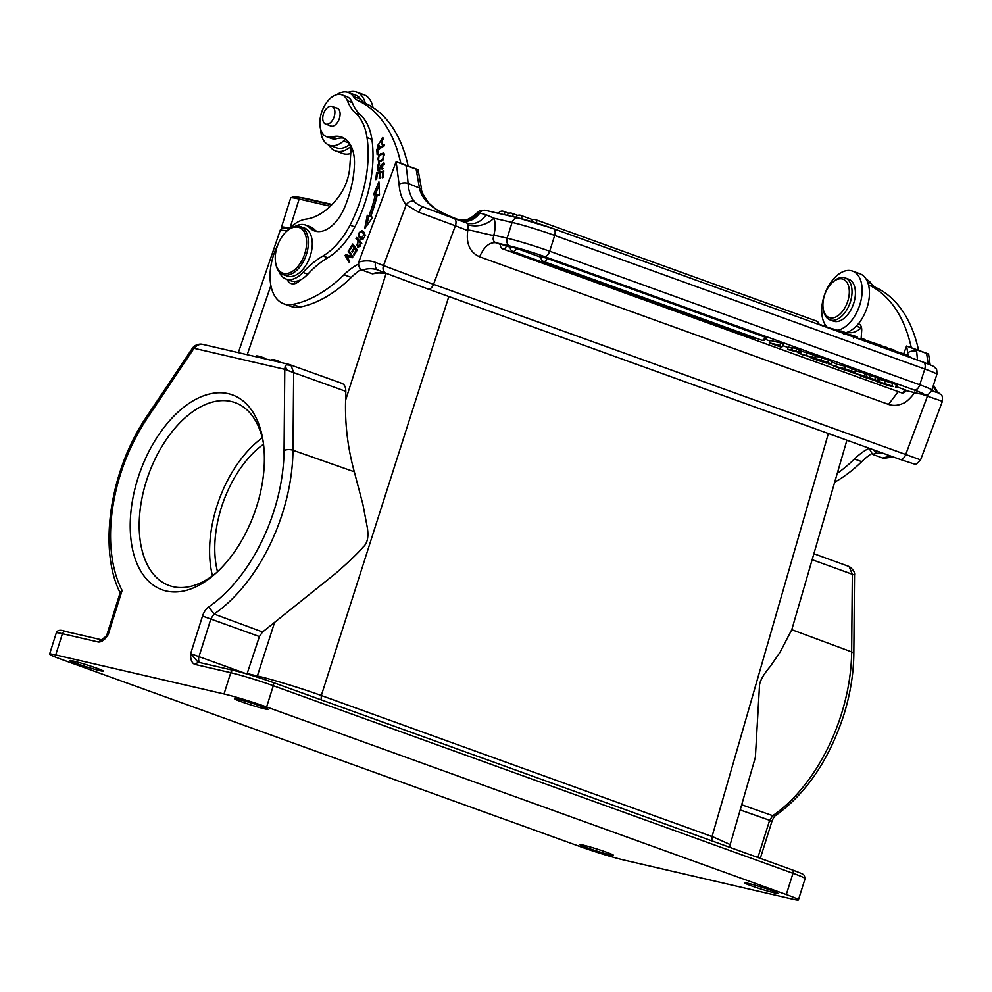 <?xml version="1.0" encoding="UTF-8"?>
<svg xmlns="http://www.w3.org/2000/svg" width="992" height="992" viewBox="0 0 992 992"><rect width="100%" height="100%" fill="white"/><g stroke="black" fill="none" stroke-linecap="round" stroke-linejoin="round"><path stroke-width="1.49" d="M264.021 358.583L264.219 357.963L260.549 356.636A15.934 0.905 -162.5 0 0 256.42 355.967L256.159 356.773M260.202 357.703L260.549 356.636M279.533 362.192L279.732 361.559L276.061 360.232A15.934 0.905 -162.5 0 0 271.932 359.563L271.672 360.369M275.726 361.299L276.061 360.232M356.946 250.505L356.153 250.22L353.499 254.411L354.032 255.118L357.281 249.984L352.743 244.02L349.382 249.327L349.916 250.021L352.681 245.669L354.144 246.19L355.694 248.223L354.231 247.69L351.738 251.621L352.532 251.906M357.17 250.17L354.764 248.397L356.153 250.22M351.738 251.621L352.272 252.328L354.764 248.397M352.681 245.669L354.231 247.69M350.188 249.612L349.382 249.327M354.293 254.696L353.499 254.411M378.622 170.773L377.741 168.987L379.911 168.156M383.172 163.742L384.152 163.097M377.766 168.962L379.527 163.407L378.163 164.412L377.778 170.76L380.692 168.504L383.073 163.705L382.032 169.248L383.557 162.564L380.358 166.408L379.886 168.144L381.337 168.677M383.098 168.516L382.032 168.132M381.821 166.929L380.358 166.408M380.792 154.653L383.098 154.256C384.338 157.988 382.862 160.183 378.684 160.853C377.196 158.881 377.915 156.798 380.866 154.591M383.197 154.293L384.462 154.74M380.345 161.473L381.474 161.46M381.784 154.219L384.028 153.413M379.242 162.279L378.572 160.778M378.944 154.851L378.436 162.167L382.887 160.282L383.383 152.991L378.944 154.851L380.407 155.384M362.836 232.426L364.3 232.946L362.043 231.954L364.2 234.62L361.125 238.291L359.017 235.699C359.129 232.426 360.431 231.347 362.898 232.475M364.2 234.62L365.664 235.141M361.125 238.291L363.221 238.936M361.46 239.568L359.836 237.386M361.435 231.843L363.196 231.235M363.382 231.372L361.807 230.714C357.318 233.17 357.17 236.121 361.386 239.556C365.23 238.018 365.899 235.302 363.382 231.384L361.807 230.714L363.27 231.235M360.716 239.407L361.386 239.556M383.755 139.376L382.131 138.768L382.056 144.361L382.528 137.553L377.307 146.89L379.08 146.692L379.192 145.44L377.692 145.576L382.131 138.768M378.138 146.965L377.654 145.588M381.374 138.731L383.172 138M382.552 143.778L381.697 143.468M361.807 243.623L360.344 243.102L358.558 241.217L361.286 243.077M358.695 245.842L357.777 246.115L359.24 246.648L361.497 242.68M358.72 245.818C356.574 246.376 356.525 244.85 358.558 241.217M360.356 243.065L358.72 245.88L360.17 246.413M359.24 241.453L357.616 238.638M358.236 247.355L357.591 246.028M357.418 238.985L355.954 238.464L357.976 240.597L357.492 247.318L359.203 246.599M361.485 242.718L356.512 237.472L355.954 238.464M359.426 241.118L357.976 240.597M376.799 149.346L377.134 154.665L378.002 154.12L377.741 149.928L384.276 145.898L384.202 144.77L376.799 149.346L377.989 149.78M378.002 173.563L383.792 171.79M378.039 173.265L376.576 172.744L375.77 179.614L376.638 179.391L377.307 173.736L379.8 173.104L379.192 178.2L380.06 177.977L380.655 172.881L382.9 172.31L382.255 177.742L383.123 177.518L383.904 170.872L376.576 172.744M380.593 173.389L379.8 173.104M383.706 172.596L382.9 172.31M366.829 225.63L368.726 215.797M370.425 216.417A107.421 63.004 -70.2 0 0 376.836 195.325L375.373 194.804A107.421 63.004 109.8 0 1 368.962 215.884L370.425 216.417M375.162 194.792L379.08 185.492M368.962 215.884L367.288 215.227L364.684 228.668L372.67 217.335L370.71 216.566A110.608 64.864 -70.2 0 0 377.307 194.854L379.49 194.928L378.919 181.871L373.513 194.754L375.373 194.804M347.138 255.142L352.817 256.841L348.787 250.232L348.18 251.075L351.379 256.32L345.675 254.609L347.138 255.142L346.493 256.048L345.03 255.527L349.097 262.186L349.705 261.342L346.493 256.048M345.675 254.609L345.03 255.527M346.506 256.11L352.197 257.808L352.842 256.891L351.379 256.32M349.618 251.596L348.18 251.075M286.924 231.074L287.68 230.417A25.494 14.954 109.8 0 1 300.551 226.647A25.494 14.954 109.8 0 1 300.799 226.746A25.494 14.954 109.8 0 1 305.809 256.134A25.494 14.954 109.8 0 1 283.241 274.623A25.494 14.954 109.8 0 1 282.993 274.536A25.494 14.954 109.8 0 1 275.739 263.5L275.578 262.508A24.23 14.21 109.8 0 1 277.71 245.061A24.23 14.21 109.8 0 1 286.924 231.074A24.23 14.21 109.8 0 1 299.386 227.59A24.23 14.21 109.8 0 1 304.147 255.514A24.23 14.21 109.8 0 1 282.472 272.986A24.23 14.21 109.8 0 1 275.578 262.508M286.874 275.937A25.494 14.954 -70.2 0 0 287.122 276.024A25.494 14.954 -70.2 0 0 309.777 257.325A25.494 14.954 -70.2 0 0 304.68 228.148A25.494 14.954 -70.2 0 0 304.432 228.061A25.494 14.954 -70.2 0 0 304.197 227.974M322.822 116.771A9.399 5.518 109.8 0 1 332.01 106.429A9.399 5.518 109.8 0 1 334.812 113.77A9.399 5.518 109.8 0 1 325.624 124.112A9.399 5.518 109.8 0 1 322.822 116.771M329.766 125.612A9.56 5.605 -70.2 0 0 330.671 126.108A9.56 5.605 -70.2 0 0 339.152 119.114A9.56 5.605 -70.2 0 0 337.156 108.116A9.56 5.605 -70.2 0 0 336.152 107.917M372.98 107.496A31.236 18.315 -70.2 0 0 363.952 94.736L356.661 92.107A31.236 18.315 109.8 0 1 365.329 103.242A165.751 97.204 -70.2 0 0 365.143 103.156L357.852 100.527A165.751 97.204 109.8 0 1 400.842 163.42L408.134 166.061A165.751 97.204 -70.2 0 0 365.329 103.242M351.18 146.295A31.236 18.315 109.8 0 1 335.457 150.871L342.736 153.5A31.236 18.315 -70.2 0 0 350.746 153.462M347.994 92.368A31.236 18.315 109.8 0 1 356.661 92.107M827.018 327.038A31.236 18.315 109.8 0 1 825.406 292.417A31.236 18.315 109.8 0 1 852.537 271.101A31.236 18.315 109.8 0 1 858.464 308.549A31.236 18.315 109.8 0 1 838.128 330.162M844.39 332.99A31.236 18.315 -70.2 0 0 858.39 323.752A31.236 18.315 -70.2 0 0 865.756 311.178A31.236 18.315 -70.2 0 0 868.496 284.865A31.236 18.315 -70.2 0 0 859.828 273.73L852.537 271.101M861.13 338.644L861.688 330.658A9.56 5.605 -70.2 0 0 858.774 323.863A9.56 5.605 -70.2 0 0 858.39 323.752M869.004 448.322A70.122 41.131 -70.2 0 0 854.422 459.023A146.63 85.994 109.8 0 1 837.347 473.308M834.805 482.124A146.63 85.994 -70.2 0 0 861.701 461.652A70.122 41.131 109.8 0 1 871.46 453.741M881.318 347.026L881.764 345.625L864.912 339.971M864.59 340.988L865.024 339.586L862.073 338.52L859.134 339.016M872.811 342.835L872.489 343.84M878.59 344.484L878.156 345.886M862.073 338.52L861.639 339.921M908.25 356.748L908.684 355.347L894.61 350.908M887.059 348.192L892.118 349.37L891.672 350.759M894.35 351.726L894.784 350.337L892.118 349.37M905.832 354.318L905.398 355.719M881.652 345.96L884.455 346.605L884.021 347.994M886.798 348.998L887.245 347.609L884.455 346.605M856.679 338.123L857.113 336.734L844.018 332.89M843.498 334.527L844.266 332.097L824.823 326.628M854.434 335.767L853.666 338.198M841.414 331.068L840.98 332.469M907.965 355.086L907.767 352.842A6.374 3.534 -9.1 0 1 916.67 351.404L917.488 360.084M486.192 214.805L479.806 213.069C474.374 220.075 468.05 222.617 460.846 220.683L466.86 223.064C474.325 225.01 480.773 222.245 486.192 214.805L494.041 218.24C486.13 225.122 477.412 227.329 467.877 224.849L466.86 223.064L454.088 218.463A6.374 3.745 109.8 0 1 455.353 225.804L418.773 212.238C420.273 208.729 421.885 207.03 423.621 207.142C418.339 204.91 415.202 202.963 414.222 201.302C411.097 200.62 408.419 201.785 406.187 204.798L418.773 212.238M414.222 201.289A42.718 25.048 109.8 0 1 408.059 183.433A6.374 3.1 176 0 0 399.094 184.264L396.13 161.783L400.842 163.42M421.526 188.864L408.059 183.433A174.034 102.064 -70.2 0 0 405.939 165.49L396.13 161.783L358.757 262.086A66.935 39.258 -70.2 0 1 365.416 260.908A66.935 39.258 -70.2 0 1 375.732 262.508L383.52 265.583L406.174 204.798A49.092 28.793 -70.2 0 1 399.094 184.264M485.82 210.44A6.374 5.146 103.1 0 0 485.336 210.304A6.374 5.146 103.1 0 0 479.806 213.069L477.859 212.908C476.991 216.752 461.342 223.312 457.486 219.294C437.72 212.486 421.935 202.219 419.38 187.513L416.417 170.835L418.574 173.03M405.939 165.49L416.144 169.173C418.81 170.14 418.773 170.066 416.045 168.962L407.985 165.999M286.849 231.136A44.628 26.176 109.8 0 1 306.354 219.071A65.212 38.254 -70.2 0 0 338.818 196.54A35.067 20.559 -70.2 0 0 346.332 182.615A35.067 20.559 -70.2 0 0 349.792 166.991L351.242 146.432M358.558 264.07A70.122 41.131 -70.2 0 0 343.976 274.772A146.63 85.994 109.8 0 1 292.665 304.395A44.628 26.176 109.8 0 1 283.774 303.8L291.053 306.429A44.628 26.176 -70.2 0 0 299.944 307.024A146.63 85.994 -70.2 0 0 351.255 277.4A70.122 41.131 109.8 0 1 361.014 269.489M283.774 303.8A44.628 26.176 109.8 0 1 274.573 252.204A44.628 26.176 109.8 0 1 277.847 244.689M376.873 272.713A60.562 35.514 -70.2 0 0 372.322 273.804L378.832 272.924A6.374 4.923 -98.6 0 1 376.873 272.713L386.26 273.346M372.322 273.804L362.13 270.122C359.315 268.596 358.199 265.918 358.769 262.086M346.022 139.574A9.56 5.605 -70.2 0 0 343.48 141.038A28.049 16.455 109.8 0 1 329.245 145.241A28.049 16.455 109.8 0 1 328.984 145.142A28.049 16.455 109.8 0 1 320.627 129.258M336.648 94.699A28.049 16.455 109.8 0 1 348.291 92.479A28.049 16.455 109.8 0 1 353.437 96.546A31.88 18.699 -70.2 0 0 357.852 100.527M350.064 144.262A28.049 16.455 109.8 0 1 336.536 147.87L329.245 145.241M348.291 92.479L355.582 95.108A28.049 16.455 109.8 0 1 360.716 99.175A31.88 18.699 -70.2 0 0 365.143 103.156M416.417 170.835A174.034 102.064 -70.2 0 0 416.144 169.173C418.81 170.14 418.773 170.066 416.045 168.962M506.441 245.88L500.6 244.218A3.819 3.819 0 0 0 502.944 248.967A3.819 2.244 109.8 0 0 503.093 249.004A3.819 2.244 109.8 0 0 506.441 245.88L510.322 247.281M904.704 389.633A3.819 2.244 -70.2 0 1 901.356 392.758A3.819 2.244 -70.2 0 1 901.207 392.72A3.819 3.819 0 0 0 906.155 390.265L896.582 386.694M765.526 339.4L769.854 340.963M782.911 345.675L788.144 347.56M516.299 248.347L510.458 246.686A3.819 3.819 0 0 0 512.802 251.435A3.819 2.244 109.8 0 0 512.951 251.484A3.819 2.244 109.8 0 0 516.299 248.347L541.099 257.3M547.076 258.366L541.235 256.705A3.819 3.819 0 0 0 543.579 261.454A3.819 2.244 109.8 0 0 543.728 261.504A3.819 2.244 109.8 0 0 547.076 258.366L766.593 337.726A3.819 3.819 0 0 1 761.645 340.169A3.819 2.244 -70.2 0 0 761.794 340.219A3.819 2.244 -70.2 0 0 765.142 337.082M893.011 386.334L880.66 382.354L892.081 386.657L880.4 382.999L876.085 381.25L878.056 381.436L893.073 386.359M876.085 381.25L876.196 380.469M896.26 385.02L895.491 387.45M896.706 384.834L892.713 383.259M891.944 385.69L892.701 383.259L878.825 379.006M884.517 383.21L885.273 380.779M892.081 386.657L892.279 386.024M889.601 385.764L889.812 385.107M885.558 384.598L885.819 383.78M881.727 383.296L881.938 382.664M870.74 378.671L873.766 380.159L863.734 376.985M874.622 380.283L873.766 380.159M867.417 377.344L870.889 378.312M875.75 380.085L867.839 377.406M865.272 376.191L875.378 379.924M878.515 378.188L879.668 378.746L878.9 381.176L877.796 381.052M868.161 377.915L864.59 376.514M863.858 377.034C859.047 375.298 857.894 374.716 860.399 375.274L868.124 377.915M863.052 375.596L862.358 376.067M859.27 374.567L860.51 374.902M877.746 380.618L878.503 378.188L865.954 374.034M874.795 379.502L875.552 377.072M869.277 377.63L870.046 375.199M850.231 372.112L866.425 376.514L850.231 372.112M866.425 376.514L867.194 374.083L855.935 370.834M864.292 375.745L865.061 373.314M847.218 369.756L850.256 370.859M847.106 370.128L848.892 370.76M851.917 371.479L848.978 370.388M852.351 371.665L850.243 370.847M841.724 368.367L848.433 370.884M845.668 369.793L847.949 370.648M841.6 368.788L845.544 370.165M841.29 368.85L833.764 366.135L844.738 368.677L854.682 372.31L849.908 371.206M850.33 371.715L841.315 368.863M855.352 372.694L856.121 370.264L855.29 370.152L856.121 370.264L855.352 372.682L854.521 372.583M856.108 370.264L855.426 369.88M854.682 372.31L855.451 369.892L852.264 368.689L851.508 371.12M844.738 368.677L845.506 366.259L852.264 368.702M836.442 364.151L845.506 366.259M834.322 365.912L828.568 363.841L834.322 365.912M835.772 366.246L836.541 363.828L832.189 362.254M823.472 361.187L828.568 363.084M823.348 361.559L825.146 362.192M828.171 362.911L825.108 362.179M817.978 359.798L824.674 362.316M821.922 361.224L824.203 362.068M817.842 360.208L821.785 361.584M817.532 360.282L810.005 357.566L820.979 360.108L830.936 363.742L826.15 362.626M826.584 363.146L817.569 360.294M831.606 364.114L832.362 361.683L831.544 361.584L832.362 361.683L831.594 364.114L830.775 364.002M832.362 361.683L828.506 360.121L827.75 362.551M830.936 363.742L831.693 361.311M820.979 360.108L821.748 357.678L828.518 360.121M816.056 356.364L821.748 357.678M802.602 354.33L808.74 356.463L802.478 354.702M801.375 354.008L800.705 353.896M798.535 352.309L798.275 353.14L815.461 358.286M815.387 355.781L816.205 355.855L815.436 358.286L814.63 358.211L798.262 353.189M811.642 356.934L810.588 357.306M815.436 358.286L814.63 358.211M816.23 355.855L801.015 351.032M814.68 357.889L815.449 355.458M812.609 357.108L813.378 354.677M806.583 355.124L807.339 352.693M800.556 353.524L801.325 351.094M795.088 351.205L791.07 349.754L792.199 350.015L792.968 347.584L796.626 348.849L795.869 351.28L800.47 352.755L787.549 349.457L795.088 351.205M792.211 350.015L795.869 351.28M792.968 347.584L791.839 347.324L791.07 349.754M787.549 349.457L788.318 347.026L791.69 347.808M800.47 352.755L801.238 350.325L796.638 348.849M798.672 352.11L799.44 349.68M780.456 346.89L769.259 342.86L780.233 345.402L773.14 344.075L780.456 346.89M780.233 345.402L781.002 342.972L770.028 340.43L769.259 342.86M781.857 347.225L782.18 346.171M782.713 346.295L783.482 343.864L781.002 342.972M923.019 362.092A6.374 3.745 109.8 0 1 923.267 362.167A6.374 3.745 109.8 0 1 924.767 369.012L919.795 384.797L549.704 251.212L554.677 235.426A31.88 1.798 -162.5 0 0 512.095 222.419L507.123 238.204A6.374 5.146 -76.9 0 0 510.062 246.028L495.789 242.718C493.024 241.304 492.466 238.787 494.128 235.191L493.954 234.819A25.494 14.954 -70.2 0 0 494.71 221.03A25.494 14.954 -70.2 0 0 494.041 218.24L512.095 222.419A6.374 5.146 -76.9 0 1 518.394 217.967L485.336 210.304L479.347 211.011L474.957 214.619C468.571 220.224 462.681 221.762 457.275 219.207L457.126 219.158M898.219 391.642L888.559 404.414L479.607 256.804C469.898 252.365 465.942 243.623 467.753 230.578L455.353 225.804L433.541 284.344L383.52 265.583A6.374 5.158 -68.4 0 0 386.037 273.259L427.899 288.97A6.374 3.745 -70.2 0 0 433.541 284.344L920.588 459.854C917.042 463.847 914.934 465.236 914.252 464.008L899.98 459.37A6.374 3.745 -70.2 0 0 905.622 454.745L927.433 396.205L922.399 394.394M888.559 404.414C893.222 405.976 898.008 405.641 902.943 403.409C906.366 402.752 913.967 394.419 914.822 391.952M467.753 230.578C466.166 229.412 470.654 230.169 481.256 232.847L492.305 235.302L493.954 234.819M460.846 220.683L423.621 207.154L454.088 218.463M478.119 212.883C474.536 218.86 467.939 221.129 458.316 219.678L457.275 219.207C445.16 214.47 437.15 210.416 433.244 207.043L428.742 203C423.423 195.585 421.017 190.886 421.526 188.902L418.661 173.005M873.828 449.934A6.374 4.923 81.4 0 0 877.126 453.282A60.562 35.514 -70.2 0 0 872.576 454.373L882.768 458.056A60.562 35.514 109.8 0 1 892.688 456.729M877.126 453.282L881.826 452.811M885.335 458.031L882.768 458.056M933.013 386.582A42.718 25.048 -70.2 0 0 934.873 389.224L939.312 393.378M934.861 389.224L938.42 392.956L931.637 390.811M474.436 215.239L477.859 212.908M872.576 454.373L869.004 448.186M918.431 350.25L926.491 353.226C929.219 354.318 929.256 354.38 926.59 353.425C929.256 354.38 929.219 354.318 926.491 353.214M916.67 351.404A174.034 102.064 -70.2 0 0 916.397 349.742L926.59 353.425A174.034 102.064 109.8 0 1 928.053 363.965M907.048 354.764L907.767 352.842L906.576 346.034L918.58 350.3A165.751 97.204 -70.2 0 0 875.589 287.407A31.88 18.699 109.8 0 1 871.162 283.414A28.049 16.455 -70.2 0 0 866.338 279.471M916.397 349.742L906.576 346.034L903.724 353.673M868.496 284.865A165.751 97.204 109.8 0 1 911.288 347.671M868.484 284.84L875.589 287.407M847.292 332.233A28.049 16.455 -70.2 0 0 861.217 327.918A9.56 5.605 109.8 0 1 861.527 327.658M846.945 282.41A20.398 11.966 109.8 0 1 843.659 309.764A20.398 11.966 109.8 0 1 825.27 314.352A20.398 11.966 109.8 0 1 823.186 308.673A20.398 11.966 109.8 0 1 832.734 282.199A20.398 11.966 109.8 0 1 846.945 282.41M829.994 319.895L833.392 321.123A22.308 13.082 -70.2 0 0 851.471 308.76A22.308 13.082 -70.2 0 0 852.822 282.658A22.308 13.082 -70.2 0 0 848.544 279.149L845.134 277.921A22.308 13.082 109.8 0 1 849.425 281.43A22.308 13.082 -70.2 0 1 848.073 307.532A22.308 13.082 -70.2 0 1 829.994 319.895A22.308 13.082 -70.2 0 1 825.704 316.374A22.308 13.082 109.8 0 1 823.422 310.161L823.186 308.673M832.734 282.199L833.875 281.207A22.308 13.082 109.8 0 1 845.134 277.921M751.242 885.794A17.534 0.992 -162.5 0 0 768.639 891.362A17.534 0.992 -162.5 0 0 778.026 893.395A17.534 0.992 -162.5 0 0 771.367 890.456A17.534 0.992 -162.5 0 0 753.982 884.889A17.534 0.992 -162.5 0 0 744.595 882.855A17.534 0.992 -162.5 0 0 751.242 885.794M241.279 701.716A17.534 0.992 -162.5 0 0 258.676 707.296A17.534 0.992 -162.5 0 0 268.063 709.33A17.534 0.992 -162.5 0 0 261.404 706.391A17.534 0.992 -162.5 0 0 244.02 700.823A17.534 0.992 -162.5 0 0 234.62 698.777A17.534 0.992 -162.5 0 0 241.279 701.716M854.496 575.013L852.326 574.269L849.115 566.593L847.825 566.097M849.202 566.655L849.797 566.94A7.142 7.142 0 0 0 848.47 566.258M76.62 663.549A17.534 0.992 -162.5 0 0 94.017 669.116A17.534 0.992 -162.5 0 0 103.404 671.162A17.534 0.992 -162.5 0 0 96.745 668.211A17.534 0.992 -162.5 0 0 79.36 662.644A17.534 0.992 -162.5 0 0 69.961 660.61A17.534 0.992 -162.5 0 0 76.62 663.549M586.582 847.627A17.534 0.992 -162.5 0 0 603.979 853.194A17.534 0.992 -162.5 0 0 613.366 855.228A17.534 0.992 -162.5 0 0 606.707 852.289A17.534 0.992 -162.5 0 0 589.322 846.722A17.534 0.992 -162.5 0 0 579.936 844.688A17.534 0.992 -162.5 0 0 586.582 847.627M61.702 659.469A31.88 1.798 17.5 0 1 49.6 654.125A31.88 1.798 17.5 0 1 55.713 654.943L224.031 693.966A31.88 1.798 17.5 0 1 266.612 706.961L786.296 894.548A31.88 1.798 17.5 0 1 798.399 899.893A31.88 1.798 17.5 0 1 792.273 899.074L623.956 860.052A31.88 1.798 17.5 0 1 581.386 847.044L61.702 659.469M200.396 344.1C196.714 344.373 194.023 345.811 192.299 348.403L193.973 348.254L197.309 345.365L192.324 348.353L146.481 416.938A6.374 2.009 33.8 0 0 146.915 418.736A133.957 78.566 109.8 0 0 120.404 474.523A133.957 78.566 109.8 0 0 122.128 590.476L120.292 592.249L107.012 634.384L108.227 634.545C105.003 639.753 101.692 642.233 98.27 642.01L101.655 639.852M122.128 590.476L108.227 634.545L105.76 636.653M285.163 366.408L284.754 369.309L287.271 370.276L285.163 366.408M290.991 365.279L286.378 364.808L290.991 365.279L293.669 372.62L287.271 370.264M286.378 364.808L285.175 366.432M341.955 383.371L288.821 364.337M201.636 344.385L203.038 344.497M199.838 344.398L197.321 345.402M137.838 478.566A103.59 60.76 109.8 0 1 206.41 394.866A103.59 60.76 109.8 0 1 262.93 440.076A103.59 60.76 109.8 0 1 214.421 574.48A103.59 60.76 109.8 0 1 144.844 577.034A103.59 60.76 109.8 0 1 137.838 478.566M198.065 662.185L190.662 653.654C190.39 659.544 191.791 663.127 194.878 664.404L230.739 672.712A31.88 1.798 17.5 0 1 273.308 685.72L266.612 706.961M199.776 662.582A6.374 3.67 109.8 0 1 199.107 656.233L210.961 618.636L214.074 614.036A140.343 82.311 109.8 0 0 282.633 512.74A140.343 82.311 109.8 0 0 292.975 450.256L354.293 471.783C347.77 447.987 344.869 424.117 345.613 400.173L345.811 391.356L293.669 372.62L292.975 450.256A6.374 2.654 -179.5 0 0 284.059 450.517A133.957 78.566 109.8 0 1 274.189 510.173A133.957 78.566 109.8 0 1 208.742 606.856C205.976 608.89 203.893 611.952 202.517 616.057L190.662 653.654L247.008 674.014M289.404 228.433L284.94 227.726L281.579 228.371L280.29 230.07L287.159 230.789M812.386 559.786L852.326 574.269L851.644 651.918L791.777 629.697L846.908 440.212M741.681 804.76L772.743 815.684L769.631 820.297L757.9 857.485M730.286 844.242L755.358 757.367L759.55 684.778C760.318 680.115 763.84 674.064 770.114 666.649L779.997 652.327L791.777 629.697M730.137 844.539L713.446 837.062M198.264 662.247L194.878 664.404M330.224 206.262L299.15 199.057A43.983 2.48 -162.5 0 0 290.706 197.929L293.942 196.416L305.685 198.375L292.95 196.428M282.286 227.986A43.983 2.48 17.5 0 1 281.48 227.18A43.983 2.48 17.5 0 1 289.602 228.234M321.309 695.516C302.176 688.56 271.696 679.247 257.474 676.011L247.144 673.568L259.396 636.554L262.582 631.978L214.074 614.036L208.742 606.856M354.293 471.783L362.948 504.606L366.854 525.152C369.049 535.767 367.796 543.083 363.084 547.088C358.509 552.631 349.457 561.323 335.928 573.153L262.582 631.978M345.811 391.356C345.774 386.806 344.323 384.102 341.471 383.234L341.967 383.383M287.209 279.446A15.934 9.35 -70.2 0 0 291.115 283.551A15.934 9.35 -70.2 0 0 300.588 279.794A28.694 16.827 -70.2 0 0 307.78 274.214A95.629 56.085 109.8 0 1 327.819 257.722A63.748 37.386 -70.2 0 0 354.876 226.908A98.555 57.796 -70.2 0 0 363.208 207.973A98.555 57.796 -70.2 0 0 371.888 139.351A63.748 37.386 -70.2 0 0 360.555 115.06A63.748 37.386 109.8 0 1 352.272 102.56A22.308 13.082 -70.2 0 0 346.716 96.584L341.856 94.823A22.308 13.082 109.8 0 1 347.411 100.812A63.748 37.386 -70.2 0 0 355.694 113.311A63.748 37.386 109.8 0 1 367.028 137.59A98.555 57.796 109.8 0 1 358.348 206.212A98.555 57.796 109.8 0 1 350.015 225.147A63.748 37.386 109.8 0 1 322.958 255.973A95.629 56.085 -70.2 0 0 302.92 272.453A28.694 16.827 109.8 0 1 286.043 279.025A28.694 16.827 109.8 0 1 278.938 271.436M295.244 283.514A15.934 9.35 109.8 0 1 294.24 281.368M286.043 279.025L290.892 280.773A28.694 16.827 -70.2 0 0 300.588 279.794M335.457 150.871A31.236 18.315 109.8 0 1 328.947 145.13M295.207 226.362A28.694 16.827 109.8 0 1 305.524 225.06A28.694 16.827 109.8 0 1 309.492 227.664A35.067 20.559 -70.2 0 0 314.352 230.863A35.067 20.559 -70.2 0 0 344.373 207.973A77.525 45.458 -70.2 0 0 346.816 201.822A77.525 45.458 -70.2 0 0 354.429 165.118A41.441 24.304 -70.2 0 0 341.719 137.119A41.441 24.304 -70.2 0 0 331.96 136.908A22.308 13.082 109.8 0 1 326.703 136.797L331.564 138.558A22.308 13.082 -70.2 0 0 336.821 138.669A41.441 24.304 109.8 0 1 344.063 138.21M326.703 136.797A22.308 13.082 109.8 0 1 322.053 111.154A22.308 13.082 109.8 0 1 341.856 94.823M316.882 231.471A35.067 20.559 109.8 0 1 314.352 229.425A28.694 16.827 -70.2 0 0 310.372 226.808L305.524 225.06M263.314 442.618A97.216 57.015 -70.2 0 0 235.154 402.653A97.216 57.015 -70.2 0 0 146.345 481.157A97.216 57.015 -70.2 0 0 169.148 585.54A97.216 57.015 -70.2 0 0 216.343 572.768M212.462 575.782A97.216 57.015 109.8 0 1 262.26 437.832M263.525 444.218A89.255 52.34 -70.2 0 0 217.521 571.677M379.626 164.945L378.163 164.412M382.255 153.946L380.804 153.425M854.422 459.023L861.701 461.652M503.217 211.259A3.819 2.244 109.8 0 1 503.378 211.296A3.819 2.244 109.8 0 1 504.444 214.731M910.817 357.678A3.819 2.244 -70.2 0 0 910.048 357.008A3.819 2.244 -70.2 0 0 909.9 356.959M511.636 213.206A3.819 2.244 109.8 0 1 511.785 213.255A3.819 2.244 109.8 0 1 512.864 216.678M520.478 215.314A3.819 2.244 109.8 0 1 520.626 215.351A3.819 2.244 109.8 0 1 521.693 218.773M817.532 324A3.819 2.244 -70.2 0 0 816.391 321.024A3.819 2.244 -70.2 0 0 816.23 320.986M535.382 219.604A3.819 2.244 109.8 0 1 535.531 219.654A3.819 2.244 109.8 0 1 536.598 223.064M299.944 307.024L292.665 304.395M351.255 277.4L343.976 274.772M343.48 141.038L349.333 143.158M360.716 99.175L353.437 96.546M362.13 270.122A60.562 35.514 109.8 0 1 369.024 268.782A60.562 35.514 109.8 0 1 377.778 270.01A60.562 35.514 109.8 0 1 378.175 270.159M385.925 273.222L378.361 270.233A6.374 5.158 -68.4 0 1 378.25 270.184A6.374 5.158 -68.4 0 1 375.732 262.508M427.961 288.982L899.918 459.346A6.374 3.745 -70.2 0 0 899.98 459.37L427.899 288.97A6.374 3.745 -70.2 0 1 427.837 288.945L386.161 273.308A6.374 5.158 -68.4 0 1 386.037 273.259L377.778 270.01M927.954 394.27A6.374 3.745 109.8 0 1 927.433 396.205L942.4 401.314L920.588 459.854M756.028 338.148A3.819 3.819 0 0 1 753.238 338.222A3.819 2.244 -70.2 0 0 753.387 338.26A3.819 2.244 -70.2 0 0 755.011 337.776M906.006 390.65L919.485 393.774A6.374 5.146 -76.9 0 1 919.001 393.638L906.018 390.625M919.001 393.638A25.494 1.438 17.5 0 0 914.215 390.017A6.374 3.745 109.8 0 0 919.795 384.797A31.88 1.798 17.5 0 1 931.897 390.141C927.892 396.168 927.917 393.725 926.379 394.655L919.485 393.774M494.128 235.191L507.123 238.204A31.88 1.798 17.5 0 1 549.704 251.212A6.374 3.745 109.8 0 1 544.124 256.432L914.215 390.017M510.062 246.028A25.494 1.438 17.5 0 1 544.124 256.432M479.607 256.804C484.009 246.834 489.403 242.135 495.789 242.718L500.538 244.429M936.87 374.356C937.068 367.189 935.716 369.173 934.935 367.486C933.484 366.705 936.051 366.928 923.267 362.167L553.189 228.582A6.374 3.745 -70.2 0 1 554.677 235.426L924.767 369.012A31.88 1.798 17.5 0 1 936.87 374.356L931.897 390.141M518.394 217.967L553.189 228.582A6.374 3.745 -70.2 0 0 552.928 228.507A25.494 1.438 -162.5 0 0 518.866 218.104M467.877 224.849A6.374 3.745 109.8 0 1 468.038 225.556A6.374 3.745 109.8 0 1 467.492 230.194M931.748 390.563L938.42 392.968M867.616 282.137L871.162 283.414M856.245 326.132L861.217 327.918M49.6 654.125L56.296 632.871A31.88 1.798 17.5 0 1 62.409 633.702L55.713 654.943M98.27 642.01L62.409 633.702A3.187 2.579 -76.9 0 1 65.794 631.532M224.031 693.966L230.739 672.712A3.187 2.579 103.1 0 1 234.124 670.555A28.694 1.624 -162.5 0 1 272.44 682.26A3.187 1.872 109.8 0 1 272.564 682.298A3.187 1.872 109.8 0 1 273.308 685.72L792.992 873.295A3.187 1.872 -70.2 0 0 792.236 869.872A3.187 1.872 -70.2 0 0 792.112 869.835L272.688 682.347M146.915 418.736L194.023 348.279L284.778 369.322L284.059 450.517M247.219 354.69L270.866 285.597M854.521 574.926L853.827 653.939A6.374 2.654 -179.5 0 0 851.644 651.918A140.343 82.311 -70.2 0 1 841.303 714.401A140.343 82.311 -70.2 0 1 772.743 815.684L775.682 815.399C774.764 815.697 773.512 817.656 771.937 821.314L760.306 858.353M198.028 662.172L233.876 670.48C245.322 673.308 258.218 677.251 272.564 682.298L792.236 869.872C806.062 875.056 802.764 874.448 804.239 875.254L805.095 878.639A31.88 1.798 -162.5 0 0 792.992 873.295L786.296 894.548M740.181 809.931L769.631 820.297C772.148 821.24 772.52 821.537 770.759 821.178M828.37 433.516L712.033 836.554L321.321 695.516L448.83 296.521M711.822 840.844L712.033 836.554M331.675 204.848L300.812 197.693A1.91 1.55 -76.9 0 0 299.15 199.057L290.098 227.751M321.321 695.516L321.11 699.819M257.015 677.065L274.449 622.852M202.517 616.057L259.408 636.554M386.136 273.358L345.613 400.173M336.821 138.669L331.96 136.908M302.92 272.453L307.78 274.214M314.352 229.425L309.492 227.664M322.958 255.973L327.819 257.722M350.015 225.147L354.876 226.908M367.028 137.59L371.888 139.351M355.694 113.311L360.555 115.06M347.411 100.812L352.272 102.56M378.237 169.62L379.688 170.14M384.536 164.238L383.073 163.705M383.098 154.256L384.561 154.777M283.241 274.623L287.122 276.024M300.551 226.647L304.432 228.061M332.01 106.429L338.061 108.612M325.624 124.112L331.688 126.294M508.995 213.33L503.378 211.296A3.819 3.819 0 0 0 498.567 213.367M911.45 357.901A3.819 3.819 0 0 0 910.048 357.008L908.362 356.401M517.836 215.438L511.785 213.255A3.819 3.819 0 0 0 506.986 215.314M818.871 324.099L827.799 327.323M856.79 337.776L859.692 338.83M532.729 219.728L520.626 215.351A3.819 3.819 0 0 0 515.84 217.372M818.908 324.496A3.819 3.819 0 0 0 816.391 321.024L535.531 219.654A3.819 3.819 0 0 0 530.906 221.34M418.674 173.017L418.128 169.843M386.458 273.432L378.832 272.924M901.207 392.72L502.944 248.967M753.238 338.222L512.802 251.435M761.645 340.169L543.579 261.454M896.322 387.525L897.09 385.094M798.238 353.177L798.51 352.296M893.259 456.94L885.509 458.056M933.484 385.107L936.584 390.402M939.04 393.241C940.304 395.089 942.871 392.733 942.4 401.314M930.161 364.82L928.586 354.094M848.346 566.234L814.11 553.821M854.521 575.025C855.067 572.669 853.48 569.954 849.76 566.891M56.296 632.871C57.362 629.994 60.45 629.523 65.559 631.47L101.42 639.778L105.884 636.504M107.012 634.384L105.846 636.504M288.746 364.324L290.011 364.709M202.976 344.472A7.105 7.105 0 0 0 200.21 344.137M288.895 364.362L202.504 344.323M146.481 416.938C110.112 469.985 97.824 549.494 120.367 593.266M280.389 229.76L238.328 352.631M853.827 653.939C853.591 674.027 850.206 694.536 843.659 715.443C828.928 760.033 806.285 793.377 775.732 815.474M730.013 847.416L730.162 844.539M805.095 878.639L798.399 899.893M305.672 198.375L332.035 204.476M281.48 227.18L290.706 197.929"/></g></svg>
